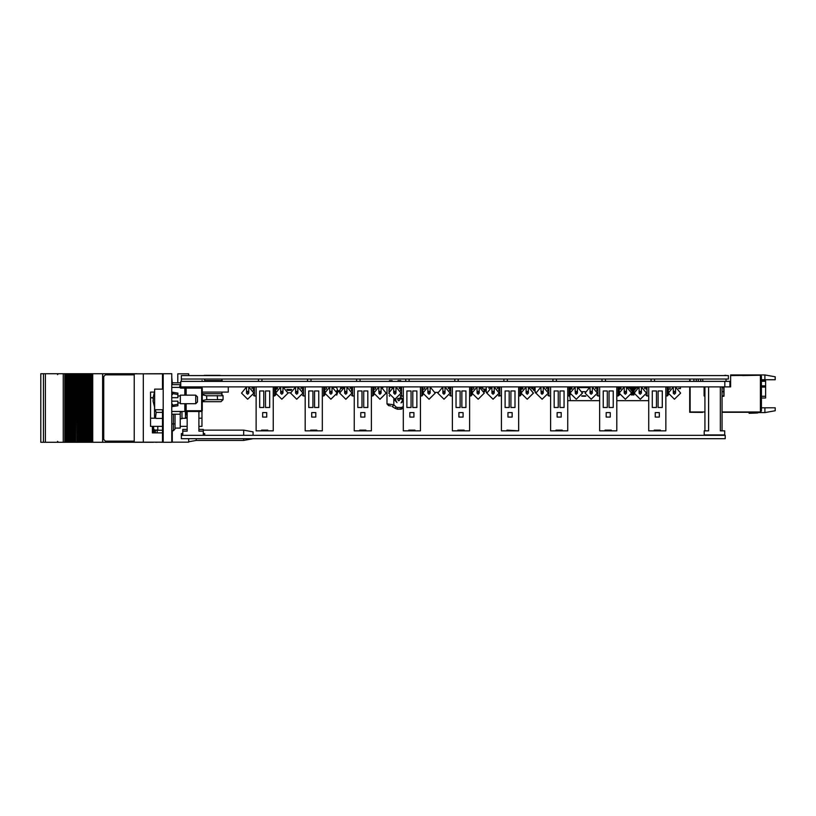 <?xml version="1.0" encoding="UTF-8"?>
<svg xmlns="http://www.w3.org/2000/svg" width="816" height="816" viewBox="0 0 816 816"><rect width="100%" height="100%" fill="white"/><g stroke="black" fill="none" stroke-linecap="round" stroke-linejoin="round"><path stroke-width="1.22" d="M761.471 380.817L765.592 380.817L765.592 397.973L761.471 397.973M723.721 375.564L725.781 375.227M715.826 375.564L719.947 375.564M709.991 375.564L712.052 375.564M703.127 375.564L705.187 375.564M695.232 375.564L699.353 375.564M388.916 391.507L389.252 387.039M724.006 387.039L724.006 391.588M704.096 387.039L704.096 395.821L704.096 387.233L704.922 387.233M570.792 387.039L570.313 389.11M275.665 386.896L275.665 392.7M275.665 393.445L275.665 394.944L275.665 393.445L275.665 394.944L274.635 395.974L274.635 386.896M253.358 390.619L253.358 386.896M488.937 388.447L488.937 386.896M482.909 389.11L486.193 389.11L486.193 392.547L486.877 392.547M324.737 386.896L324.737 392.7L324.737 389.11L326.165 389.11M324.737 393.445L324.737 394.944L324.737 393.445L324.737 394.944L323.707 395.974L323.707 386.896M302.43 390.619L302.43 386.896M373.82 386.896L373.82 392.7M373.82 393.445L373.82 394.944L373.82 393.445L373.82 394.944L372.79 395.974L372.79 386.896M351.512 390.619L351.512 386.896M422.892 386.896L422.892 392.7L422.892 389.11L424.32 389.11M422.892 393.445L422.892 394.944L422.892 393.445L422.892 394.944L421.862 395.974L421.862 386.896M400.585 390.619L400.585 386.896M471.974 386.896L471.974 392.7M471.974 393.445L471.974 394.944L471.974 393.445L471.974 394.944L470.944 395.974L470.944 386.896M449.667 390.619L449.667 386.896M522.475 389.11L521.047 389.11L521.047 386.896L521.057 392.547M521.047 393.445L521.047 394.944L521.047 393.445M498.739 390.619L498.739 387.059M571.547 389.11L570.129 389.11L570.129 386.896L570.139 392.547M570.129 393.445L570.129 394.944L570.129 393.445M547.822 390.619L547.822 387.059M620.629 389.11L619.201 389.11L619.201 386.896L619.211 392.547M619.201 393.445L619.201 394.944L619.201 393.445M596.894 390.619L596.894 387.059M668.284 386.896L668.284 392.7M668.284 393.445L668.284 394.944L667.253 395.974L667.253 386.896M645.976 389.11L645.976 386.896M397.994 381.398L397.994 380.715L400.738 380.715L400.738 381.398M389.416 381.398L389.416 380.715L392.159 380.715L392.159 381.398M409.142 380.715L409.316 381.398M153.224 398.075L150.511 397.647L150.511 418.241L155.927 418.241L150.511 418.241L150.511 426.36L162.486 426.36L150.511 426.36L150.511 392.037L154.357 392.037L150.511 392.037L150.511 397.647L153.265 397.749L153.224 400.768M171.758 430.736L173.369 430.736L173.369 423.871L175.083 423.871L175.083 429.022L175.083 428.074L180.234 428.074L180.234 411.601M198.869 426.36L201.991 426.36L201.991 411.315M163.18 441.293L162.486 441.293L162.486 409.714M162.486 389.12L162.486 374.707L163.18 374.707M154.601 399.422L154.601 409.714L163.18 409.714L163.18 389.12L154.601 389.12L154.601 399.422M172.441 393.506L172.441 392.21L177.939 393.067L177.939 394.587L172.441 393.506L172.441 394.587L171.758 394.587M171.758 404.257L172.441 404.257L172.441 406.623L177.939 405.766L177.837 404.267M195.779 395.128L197.492 396.841L197.492 401.992L195.779 403.706L195.779 395.128L180.336 395.128L180.336 403.706L195.779 403.706M171.758 411.427L186.17 411.427L185.487 410.744L185.487 403.706M186.17 387.406L201.613 387.406L201.613 388.09L186.17 388.09L186.17 387.406L184.793 387.406L184.793 388.09L186.17 388.09L186.17 395.128M179.989 384.662L179.989 385.591L179.989 384.662L171.758 384.662M180.683 411.427L179.989 414.181L171.758 414.181M243.658 435.285L243.658 430.134L203.327 430.134M253.093 435.285L253.093 431.848L243.658 430.134M253.093 438.712L243.658 440.436L243.658 438.712M243.658 440.436L196.299 440.436L196.299 438.712M157.784 426.36L157.784 430.001L154.102 430.001M136.894 373.85L163.18 373.779M155.346 432.878L155.346 430.205L157.172 430.205L157.172 432.878M157.172 442.15L163.18 442.221M154.102 429.451L154.061 432.878M154.061 442.15L155.346 442.15M86.71 442.221L86.71 373.779L85.558 373.779L85.558 442.221L85.537 373.779L85.537 442.221L88.291 442.221L88.271 373.779L88.291 442.221L88.271 373.779L89.158 373.779L89.158 442.221L89.148 373.779L136.894 373.779M40.8 373.779L40.8 442.221L40.8 373.779L69.982 373.779L69.982 442.221L69.972 373.779L72.716 373.779L72.716 442.221L72.706 373.779L74.572 373.779L74.572 442.221L74.032 442.221L74.032 373.779L74.062 442.221L71.298 442.221L71.298 373.779M74.572 442.221L74.572 373.779M75.46 373.779L75.46 442.221L75.755 373.779L74.603 373.779L74.593 442.221L75.449 442.221L75.449 373.779M75.755 442.221L77.336 442.221L77.336 373.779L75.755 373.779M77.336 373.779L78.193 373.779L78.193 442.221L78.183 373.779L80.937 373.779L80.937 442.221L80.927 373.779L82.793 373.779L82.793 442.221L82.253 442.221L82.253 373.779L82.283 442.221L79.509 442.221L79.509 373.779M82.793 442.221L82.793 373.779M85.537 442.221L82.814 442.221L82.824 373.779L83.671 373.779L83.671 442.221L83.671 373.779L85.537 373.779M88.271 373.779L86.71 373.779M79.509 442.221L77.336 442.221M71.298 442.221L68.554 442.221L68.554 373.779M68.554 442.221L67.228 442.221L67.228 373.779M67.228 442.221L65.81 442.221L65.81 373.779M40.8 442.221L65.81 442.221M157.172 442.221L155.346 442.221M88.301 442.221L153.643 442.221M162.486 430.205L157.172 430.205M162.486 418.373L156.121 418.373L154.53 416.925L154.53 407.143M199.145 411.427L198.869 412.733M181.988 418.292L185.416 418.292L185.416 411.427M181.988 411.427L181.988 418.72L180.265 418.72L180.265 411.57M187.201 411.427L187.201 431.164L182.743 431.164L182.743 429.451L187.201 429.451M198.869 429.451L203.327 429.451L203.327 433.571L204.704 433.571L204.704 435.285M217.301 401.656L206.999 401.656M203.745 375.564L220.555 375.564M221.932 392.037L221.932 393.761L202.368 393.761L202.368 392.037M202.297 400.727L203.225 401.656L221.075 401.656L223.054 399.677L223.054 395.729L206.703 395.729L202.297 394.852M204.704 381.398L204.704 379.001L181.366 379.001L181.346 375.564L728.351 375.564L728.351 379.001L181.346 379.001L181.366 381.398M722.099 386.896L722.099 430.828L720.283 430.828L724.741 430.828L724.741 434.938L704.157 434.938L704.157 430.828L708.614 430.828L704.922 430.828L704.922 386.896M198.869 411.427L198.869 431.164L203.327 431.164L203.327 435.285L182.743 435.285L182.743 431.164M182.743 433.571L181.366 433.571L181.366 435.285L725.22 435.285L725.22 438.712L181.346 438.712L181.346 435.285M254.388 386.896L254.388 395.974L256.081 395.974M489.967 386.896L489.967 387.712M247.646 394.189L246.554 393.302L246.524 391.354L248.758 391.354L248.758 393.047L247.646 391.955L246.534 393.067L247.646 394.189L248.758 393.067L247.656 394.189L248.758 393.067L247.646 391.955M281.816 394.189L280.724 393.302L280.704 391.354L282.928 391.354L282.938 393.047L281.816 391.955L280.704 393.067L281.816 394.189L282.938 393.067L281.826 394.189L282.938 393.067L281.816 391.955M303.46 386.896L303.46 395.974L305.153 395.974M352.543 386.896L352.543 395.974L354.236 395.974M401.615 386.896L401.615 395.974L403.308 395.974M450.697 386.896L450.697 395.974L452.39 395.974M513.142 430.828L506.96 430.828L506.96 430.134L518.639 430.828L518.639 395.974L520.016 395.974L521.047 394.944L520.016 395.974L520.016 386.896M499.769 386.896L499.769 395.974L498.525 395.974M567.712 395.974L569.099 395.974L570.129 394.944L569.099 395.974L569.099 386.896M548.852 386.896L548.852 395.974L550.545 395.974M619.487 394.954L618.171 395.974L618.171 386.896M597.924 386.896L597.924 395.974L599.617 395.974M647.006 386.896L647.006 395.974L648.7 395.974M330.898 394.189L329.776 393.088L329.776 391.354L332.01 391.354L332.01 393.047L330.898 391.955L329.776 393.067L330.898 394.189L332.01 393.067L330.908 394.189L332.01 393.067L330.898 391.955M381.092 393.067L379.471 394.067L378.859 391.354L381.082 391.354L381.082 393.047L379.97 391.955L378.859 393.067L379.97 394.189L381.092 393.067L379.97 391.955M429.053 394.189L427.931 393.088L427.931 391.354L430.165 391.354L430.165 393.047L429.053 391.955L427.931 393.067L429.053 394.189L430.165 393.067L429.063 394.189L430.165 393.067L429.053 391.955M478.125 394.189L477.013 393.088L477.013 391.354L479.237 391.354L479.237 393.047L478.125 391.955L477.013 393.067L478.125 394.189L479.237 393.067L478.135 394.189L479.237 393.067L478.125 391.955M527.207 394.189L526.085 393.088L526.085 391.354L528.319 391.354L528.319 393.047L527.207 391.955L526.085 393.067L527.207 394.189L528.319 393.067L527.218 394.189L528.319 393.067L527.207 391.955M577.391 392.904L575.78 394.067L575.158 391.354L577.391 391.354L577.391 393.047L576.28 391.955L575.168 393.067L576.28 394.189L577.391 393.067L576.28 391.955M625.362 394.189L624.24 393.088L624.24 391.354L626.474 391.354L626.474 393.047L625.362 391.955L624.24 393.067L625.362 394.189L626.474 393.067L625.372 394.189L626.474 393.067L625.362 391.955M674.434 394.189L673.343 393.302L673.312 391.354L675.546 391.354L675.546 393.047L674.434 391.955L673.322 393.067L674.434 394.189L675.546 393.067L674.444 394.189L675.546 393.067L674.434 391.955M296.728 394.189L295.606 393.088L295.606 391.354L297.84 391.354L297.84 393.047L296.728 391.955L295.606 393.067L296.728 394.189L297.84 393.067L296.738 394.189L297.84 393.067L296.728 391.955M345.8 394.189L344.709 393.302L344.678 391.354L346.912 391.354L346.912 393.047L345.8 391.955L344.689 393.067L345.8 394.189L346.912 393.067L345.8 394.189L346.912 393.067L345.8 391.955M394.883 394.189L393.761 393.088L393.761 391.354L395.995 391.354L395.995 393.047L394.883 391.955L393.761 393.067L394.883 394.189L395.995 393.067L394.893 394.189L395.995 393.067L394.883 391.955M443.955 394.189L442.864 393.302L442.833 391.354L445.067 391.354L445.067 393.047L443.955 391.955L442.843 393.067L443.955 394.189L445.067 393.067L443.965 394.189L445.067 393.067L443.955 391.955M493.027 394.189L491.946 393.302L491.915 391.354L494.149 391.354L494.149 393.047L493.027 391.955L491.915 393.067L493.027 394.189L494.149 393.067L493.048 394.189L494.149 393.067L493.027 391.955M543.221 392.904L541.61 394.067L540.988 391.354L543.221 391.354L543.221 393.047L542.11 391.955L540.998 393.067L542.11 394.189L543.221 393.067L542.11 391.955M591.182 394.189L590.101 393.302L590.07 391.354L592.304 391.354L592.304 393.047L591.182 391.955L590.07 393.067L591.182 394.189L592.304 393.067L591.202 394.189L592.304 393.067L591.182 391.955M640.264 394.189L639.173 393.302L639.142 391.354L641.376 391.354L641.376 393.047L640.264 391.955L639.152 393.067L640.264 394.189L641.376 393.067L640.274 394.189L641.376 393.067L640.264 391.955M403.308 407.969L402.512 407.062L403.308 406.409M403.308 408.602L397.351 409.204L401.37 409.204L401.37 407.49L402.512 407.062M388.6 405.634L387.008 403.92L393.832 404.756L396.219 407.062L395.087 408.347L397.351 409.204L397.351 407.49L401.37 407.49M186.17 403.706L186.17 410.744L201.613 410.744L201.613 411.427L186.17 411.427M202.297 410.744L202.297 388.09L201.613 387.406L202.297 388.09L201.613 388.09L201.613 410.744L202.297 410.744L201.613 411.427M184.793 395.128L184.793 388.09L180.683 388.09L180.683 387.406L185.824 387.406M179.989 386.723L179.489 387.406L179.989 385.591L180.683 387.406M204.704 380.531L222.197 380.531L221.534 381.398L222.197 380.531L221.758 379.001M152.98 400.809L154.601 407.276M154.601 391.568L152.98 398.035M57.559 441.354L58.415 442.221M57.559 374.646L58.415 373.779M724.781 386.896L180.785 386.896L180.785 381.398L729.902 381.398L729.902 386.896L724.781 386.896L724.781 381.398M203.327 381.368L182.743 381.398M203.327 386.896L182.743 386.896M702.607 412.345L689.714 412.325L689.714 386.896M690.05 379.001L690.05 381.398M689.714 379.001L689.714 381.398M722.099 412.325L759.757 412.325L722.099 411.978M704.922 411.978L690.05 411.978L690.05 386.896M758.207 412.325L749.119 413.304L757.523 413.008L758.9 412.325M749.119 413.304L757.523 413.008M757.585 412.325L753.566 412.672M700.73 379.001L700.73 381.398M693.865 379.001L693.865 381.398M698.323 379.001L698.323 381.398M696.262 379.001L696.262 381.398M761.471 407.765L764.908 407.765L764.908 412.57L758.676 412.57M764.908 374.983L775.2 376.798L775.2 379.787L764.908 379.787L764.908 374.983L730.585 374.983L730.585 375.564L759.757 375.227L742.601 375.564M729.902 386.896L730.585 386.896L730.585 375.564M764.908 407.765L775.2 407.765L775.2 410.754L764.908 412.57M704.922 411.947L690.091 411.947L690.091 386.896M759.757 375.227L760.441 375.227L760.441 411.947L722.099 411.947M760.441 375.227L761.471 376.258L761.471 410.917L760.441 411.947M764.908 379.787L761.471 379.787M648.7 400.625L616.794 400.625M599.617 400.625L567.712 400.625M632.951 394.791L631.951 394.791M570.333 400.625L569.792 395.709M634.96 388.957L633.961 388.957M632.951 388.957L631.951 388.957M630.941 388.957L630.003 388.957M620.762 388.957L619.905 388.957M637.969 387.335L636.97 387.233L636.97 387.855M635.97 388.64L635.97 387.233L634.96 387.233L634.96 389.915M633.961 387.233L632.951 387.233L632.951 394.954L633.961 394.954L633.961 386.896M631.278 394.954L631.951 394.954L631.951 387.233L630.941 387.233L630.941 390.354M629.942 388.885L629.942 387.233L628.942 387.233L628.942 388.008M627.932 387.437L627.422 387.233M619.905 389.11L619.905 387.233L619.201 387.233M381.174 387.008L381.674 386.896M382.867 386.896L382.867 387.59M373.82 387.325L375.319 387.325M333.193 387.325L336.59 387.325L337.773 390.752L336.661 390.752L339.731 390.752L340.66 387.784L341.822 386.896M341.659 388.049L341.496 388.651L341.659 388.049M337.773 390.752L337.773 391.782L339.772 391.782M339.895 390.629L340.66 387.784M343.006 386.896L343.006 387.569M342.394 387.926L341.822 387.926M336.733 395.199L337.773 391.782L336.977 391.782L339.731 391.782M324.737 387.325L326.247 387.325M389.599 396.26L389.252 395.607M403.308 396.158L400.268 396.158M388.916 390.558L389.252 387.233L392.863 387.233M389.252 386.896L389.599 389.885M403.308 396.26L401.921 396.158M401.676 396.26L400.87 396.158M722.099 387.233L724.006 387.233L724.006 396.158L722.099 396.046M722.099 396.26L723.904 396.26L723.659 387.549L722.099 387.549M724.006 386.896L723.659 387.549M704.922 387.549L704.922 391.7M722.099 391.7L724.006 391.7M704.096 386.896L704.443 387.549M704.443 396.158L704.096 391.7M484.265 390.752L484.837 389.11L483.888 390.752M485.428 390.895L485.908 389.11L485.428 390.895L485.908 389.11L485.428 390.895L485.908 389.11L485.428 390.895L485.908 389.11L485.428 390.895L484.265 391.782M480.43 387.325L481.848 388.11M471.974 387.325L473.474 387.325M521.047 387.325L522.128 387.886L522.352 389.11M442.833 391.354L442.833 386.896L430.511 386.896M437.825 392.384L435.224 392.384M535.112 388.957L533.47 386.896M531.675 386.896L531.675 387.926L532.44 387.926L533.817 389.987L535.112 389.987M534.847 388.957L534.154 387.58M532.44 387.926L533.123 389.293M535.949 392.812L535.265 392.812L534.898 390.752L533.297 389.854L534.388 390.752L534.949 389.987L535.112 391.7L535.112 386.896M535.306 392.812L535.112 391.7L535.979 392.384M534.908 390.752L533.297 389.854L535.112 390.752M534.398 390.752L533.266 389.711M534.949 390.752L533.307 389.762M585.847 396.158L581.665 396.158M570.792 389.11L570.792 387.233L571.628 387.233M578.35 387.233L589.162 387.233M582.338 391.7L585.174 391.7M570.792 386.896L571.139 389.11M584.95 396.26L581.696 396.158M251.96 388.61L252.358 386.896M277.552 388.61L277.165 386.896M274.635 395.974L275.665 394.944L274.635 395.974L273.248 395.974M253.429 395.342L254.388 395.974M275.665 389.11L277.083 389.11M486.193 389.11L486.193 386.896M482.756 388.946L482.756 386.896M246.524 386.998L241.485 393.067L247.656 399.248L253.837 393.067L248.758 386.988L253.858 393.067L247.656 399.248M280.704 386.998L275.655 393.067L281.826 399.248L288.007 393.067L282.928 386.988L288.038 393.067L281.826 399.248M323.707 395.974L324.737 394.944L323.707 395.974L322.33 395.974M302.512 395.342L303.46 395.974M372.79 395.974L373.82 394.944L372.79 395.974L371.402 395.974M351.584 395.342L352.543 395.974M373.82 389.11L375.238 389.11M421.862 395.974L422.892 394.944L421.862 395.974L420.485 395.974M400.666 395.342L401.615 395.974M470.944 395.974L471.974 394.944L470.944 395.974L469.557 395.974M449.738 395.342L450.697 395.974M471.974 389.11L473.392 389.11M501.463 395.974L498.821 395.342M547.893 395.342L548.852 395.974M619.201 394.944L618.171 395.974L616.794 395.974M596.975 395.342L597.924 395.974M667.253 395.974L665.866 395.974M646.048 395.342L647.006 395.974M668.284 389.11L669.701 389.11M301.033 388.61L301.43 386.896M350.115 388.61L350.513 386.896M399.187 388.61L399.585 386.896M448.27 388.61L448.667 386.896M497.342 388.61L497.74 386.896M546.424 388.61L546.822 386.896M595.496 388.61L595.894 386.896M644.579 388.61L644.977 386.896M326.635 388.61L326.247 386.896M375.707 388.61L375.319 386.896M424.789 388.61L424.402 386.896M473.861 388.61L473.474 386.896M522.944 388.61L522.556 386.896M572.016 388.61L571.628 386.896M621.098 388.61L620.711 386.896M670.171 388.61L669.783 386.896M329.776 386.998L324.727 393.067L330.908 399.248L337.079 393.067L332.01 386.988L337.11 393.067L330.908 399.248M381.082 392.904L379.97 394.189M378.859 386.998L373.81 393.067L379.981 399.248L386.162 393.067L381.082 386.988L386.192 393.067L380.011 399.248M427.931 386.998L422.882 393.067L429.063 399.248L435.234 393.067L430.165 386.988L435.265 393.067L429.083 399.248M477.013 386.998L471.964 393.067L478.135 399.248L484.316 393.067L479.237 386.988L484.347 393.067L478.135 399.248M526.085 386.998L521.036 393.067L527.218 399.248L533.389 393.067L528.319 386.988L533.419 393.067L528.37 386.896M527.238 399.248L533.511 393.067L528.37 386.978M575.158 386.998L570.119 393.067L576.29 399.248L582.471 393.067L577.391 386.988L582.502 393.067L576.32 399.248M624.24 386.998L619.191 393.067L625.372 399.248L631.543 393.067L626.474 386.988L631.574 393.067L625.393 399.248M673.312 386.998L668.273 393.067L674.444 399.248L680.626 393.067L675.546 386.988L680.646 393.067L674.475 399.248M295.606 386.998L290.557 393.067L296.738 399.248L302.909 393.067L297.84 386.988L302.94 393.067L296.738 399.248M344.678 386.998L339.629 393.067L345.811 399.248L351.992 393.067L346.912 386.988L352.012 393.067L345.841 399.248M393.761 386.998L388.712 393.067L394.893 399.248L401.064 393.067L395.995 386.988L401.095 393.067L394.913 399.248M442.833 386.998L437.784 393.067L443.965 399.248L450.146 393.067L445.067 386.988L450.167 393.067L443.996 399.248M493.037 399.248L486.856 393.067L491.915 386.998L486.866 393.067L493.048 399.248L499.219 393.067L494.149 386.988L499.249 393.067L493.068 399.248M540.988 386.998L535.939 393.067L542.12 399.248L548.301 393.067L543.221 386.988L548.321 393.067L542.15 399.248M590.07 386.998L585.021 393.067L591.202 399.248L597.373 393.067L592.304 386.988L597.404 393.067L591.223 399.248M639.142 386.998L634.093 393.067L640.274 399.248L646.456 393.067L641.376 386.988L646.476 393.067L640.305 399.248M388.559 404.012L387.988 403.971M390.803 406.011L388.987 405.664L387.09 403.92M395.964 399.157L395.689 400.197L396.943 402.635L394.842 400.207L395.026 399.248M398.239 398.279L398.647 398.769L400.799 397.402L403.308 399.31M403.308 401.125L401.023 402.951L402.594 400.217L400.87 398.137L399.146 400.646L398.3 400.646L397.484 398.687M393.832 404.756L393.832 399.157M395.087 408.347L392.108 406.47L393.71 405.338M286.875 389.467L291.72 389.467L286.875 389.467M291.2 390.323L287.395 390.323L291.2 390.323M284.529 387.498L295.443 387.029M290.567 392.761L288.028 392.761M275.737 389.11L276.879 386.896M276.002 388.171L276.512 387.753M276.512 386.896L275.665 387.192M507.297 379.001L507.297 381.398L507.297 379.001M517.783 430.858L502.319 430.828M708.614 391.007L708.614 407.49M258.478 379.001L258.478 381.398M261.916 379.001L261.916 381.398M273.248 386.896L273.248 430.828L256.081 430.828L256.081 386.896M261.579 430.828L261.579 430.134L267.75 430.134L267.75 430.828M256.938 430.858L272.391 430.828M266.72 412.631L262.609 412.631L262.609 417.098L266.72 417.098L266.72 412.631M263.803 391.007L259.692 391.007L259.692 407.49L263.803 407.49L263.803 391.007M269.637 391.007L265.526 391.007L265.526 407.49L269.637 407.49L269.637 391.007M307.561 379.001L307.561 381.398M310.988 379.001L310.988 381.398M322.33 386.896L322.33 430.828L305.153 430.828L305.153 386.896M310.651 430.828L310.651 430.134L316.832 430.134L316.832 430.828M306.01 430.858L321.473 430.828M315.802 412.631L311.681 412.631L311.681 417.098L315.802 417.098L315.802 412.631M312.885 391.007L308.764 391.007L308.764 407.49L312.885 407.49L312.885 391.007M318.719 391.007L314.599 391.007L314.599 407.49L318.719 407.49L318.719 391.007M356.633 379.001L356.633 381.398M360.07 379.001L360.07 381.398M371.402 386.896L371.402 430.828L354.236 430.828L354.236 386.896M359.734 430.828L359.734 430.134L365.905 430.134L365.905 430.828M355.093 430.858L370.546 430.828M364.874 412.631L360.764 412.631L360.764 417.098L364.874 417.098L364.874 412.631M361.957 391.007L357.847 391.007L357.847 407.49L361.957 407.49L361.957 391.007M367.792 391.007L363.681 391.007L363.681 407.49L367.792 407.49L367.792 391.007M405.715 379.001L405.715 381.398M409.142 379.001L409.142 381.398M420.485 386.896L420.485 430.828L403.308 430.828L403.308 386.896M408.806 430.828L408.806 430.134L414.987 430.134L414.987 430.828M404.165 430.858L419.628 430.828M413.957 412.631L409.836 412.631L409.836 417.098L413.957 417.098L413.957 412.631M411.04 391.007L406.919 391.007L406.919 407.49L411.04 407.49L411.04 391.007M416.874 391.007L412.753 391.007L412.753 407.49L416.874 407.49L416.874 391.007M454.787 379.001L454.787 381.398M458.225 379.001L458.225 381.398M469.557 386.896L469.557 430.828L452.39 430.828L452.39 386.896M457.888 430.828L457.888 430.134L464.059 430.134L464.059 430.828M453.247 430.858L468.7 430.828M463.029 412.631L458.918 412.631L458.918 417.098L463.029 417.098L463.029 412.631M460.112 391.007L456.001 391.007L456.001 407.49L460.112 407.49L460.112 391.007M465.946 391.007L461.836 391.007L461.836 407.49L465.946 407.49L465.946 391.007M503.87 379.001L503.87 381.398M506.96 430.828L501.463 430.828L501.463 386.896M518.639 430.828L518.639 386.896M512.111 412.631L507.991 412.631L507.991 417.098L512.111 417.098L512.111 412.631M509.194 391.007L505.073 391.007L505.073 407.49L509.194 407.49L509.194 391.007M515.029 391.007L510.908 391.007L510.908 407.49L515.029 407.49L515.029 391.007M552.942 379.001L552.942 381.398M556.379 379.001L556.379 381.398M567.712 386.896L567.712 430.828L550.545 430.828L550.545 386.896M556.043 430.828L556.043 430.134L562.214 430.134L562.214 430.828M551.402 430.858L566.855 430.828M561.184 412.631L557.073 412.631L557.073 417.098L561.184 417.098L561.184 412.631M558.266 391.007L554.156 391.007L554.156 407.49L558.266 407.49L558.266 391.007M564.101 391.007L559.99 391.007L559.99 407.49L564.101 407.49L564.101 391.007M602.024 379.001L602.024 381.398M605.452 379.001L605.452 381.398M616.794 386.896L616.794 430.828L599.617 430.828L599.617 386.896M605.115 430.828L605.115 430.134L611.296 430.134L611.296 430.828M600.474 430.858L615.937 430.828M610.266 412.631L606.145 412.631L606.145 417.098L610.266 417.098L610.266 412.631M607.349 391.007L603.228 391.007L603.228 407.49L607.349 407.49L607.349 391.007M613.183 391.007L609.062 391.007L609.062 407.49L613.183 407.49L613.183 391.007M651.097 379.001L651.097 381.398M654.534 379.001L654.534 381.398M665.866 386.896L665.866 430.828L648.7 430.828L648.7 386.896M654.197 430.828L654.197 430.134L660.368 430.134L660.368 430.828M649.556 430.858L665.009 430.828M659.338 412.631L655.228 412.631L655.228 417.098L659.338 417.098L659.338 412.631M656.421 391.007L652.31 391.007L652.31 407.49L656.421 407.49L656.421 391.007M662.255 391.007L658.145 391.007L658.145 407.49L662.255 407.49L662.255 391.007M680.473 386.896L680.473 388.61L678.555 388.436M678.637 388.508L679.442 388.436M532.705 387.977L532.705 388.61L531.604 388.61M535.112 388.61L534.245 388.61M530.298 387.651L530.298 386.896M173.369 430.736L175.083 429.022M187.201 426.36L180.234 426.36M180.132 387.141L181.948 386.896M175.083 423.871L175.083 414.181M202.297 392.037L228.276 392.037L228.276 386.896M171.758 373.677L163.18 373.677L163.18 442.323L171.758 442.323L171.758 373.677M162.486 410.744L163.18 410.744M162.486 388.09L163.18 388.09M171.758 397.708L177.939 397.708L177.939 394.587M175.287 404.787L172.441 405.338L177.939 404.257L177.939 401.135L171.758 401.135M184.834 411.427L185.824 411.427M184.793 387.406L185.487 388.09L185.487 395.128M185.487 410.785L184.793 411.427L184.793 403.706M171.758 377.624L172.268 382.775L180.785 382.775M172.268 382.775L172.268 384.662M188.741 375.564L188.741 373.85L177.766 373.85L177.766 382.775M172.268 430.736L172.268 442.15L188.741 442.15L188.741 438.712M163.18 373.85L134.181 373.85L134.181 442.15L163.18 442.15M143.269 373.85L143.269 442.15M152.368 426.36L152.368 432.878L162.486 432.878M172.268 437.682L171.758 437.682M43.483 373.779L43.483 442.221L43.483 373.779M80.08 442.221L80.08 373.779M71.859 442.221L71.859 373.779M69.115 442.221L69.115 373.779M87.73 442.221L87.73 373.779M102.653 442.221L102.653 373.779M155.346 430.205L154.102 430.205M45.431 373.779L45.431 442.221M63.199 373.779L63.199 442.221M102.714 442.221L102.714 373.779M91.882 442.221L91.882 373.779M90.464 442.221L90.464 373.779M84.986 442.221L84.986 373.779M86.414 373.779L86.414 442.221L86.404 373.779M76.775 442.221L76.775 373.779M134.161 441.191L105.407 441.191L103.693 439.467L103.693 376.533L105.407 374.809L134.161 374.809M156.121 418.373L155.581 417.598L156.121 412.386L155.101 409.714M156.121 412.386L162.486 412.386M187.201 417.149L185.946 417.455L187.201 417.7M186.089 411.427L187.15 417.058M202.552 381.368L202.103 380.531M220.096 375.401L204.204 375.401M202.297 400.554L206.703 399.677L223.054 399.677M217.597 399.677L217.301 395.587M206.713 399.677L206.703 395.729M203.918 401.135L203.296 401.033L203.918 401.135M203.776 394.281L202.592 394.669M720.283 430.828L720.283 386.896M708.614 386.896L708.614 430.828M765.592 381.327L761.471 381.327M761.471 385.886L765.592 385.886M765.592 387.1L761.471 387.1M761.471 396.26L765.592 396.26M400.432 395.852L401.115 395.852M392.119 387.549L389.599 387.549M722.099 395.852L723.659 395.852M581.839 395.852L585.684 395.852M588.428 387.549L579.085 387.549M576.28 394.189L577.391 393.067M542.11 394.189L543.221 393.067M396.219 407.062L397.351 407.49M171.758 423.871L173.369 423.871L173.369 414.181M201.991 418.241L198.869 418.241M187.201 418.241L185.416 418.241M162.486 440.263L163.18 440.263M162.486 411.774L163.18 411.774M162.486 387.07L163.18 387.07M162.486 375.737L163.18 375.737M171.758 387.406L179.489 387.406L180.683 388.09M87.761 442.221L87.761 373.779M92.687 442.221L92.687 373.779M153.643 432.878L153.643 426.36M64.75 442.221L64.75 373.779M91.035 442.221L91.035 373.779M92.045 442.221L92.045 373.779M89.454 442.221L89.454 373.779M85.027 442.221L85.027 373.779M79.54 442.221L79.54 373.779M81.233 442.221L81.233 373.779M76.806 442.221L76.806 373.779M71.329 442.221L71.329 373.779M68.585 442.221L68.585 373.779M70.278 442.221L70.278 373.779M67.544 442.221L67.544 373.779M66.382 442.221L66.382 373.779M64.892 442.221L64.892 373.779M73.022 442.221L73.022 373.779M78.499 442.221L78.499 373.779M83.977 442.221L83.977 373.779M246.524 391.354L246.524 386.896M248.758 391.354L248.758 386.896M280.704 391.354L280.704 386.896M282.928 391.354L282.928 386.896M329.776 391.354L329.776 386.896M332.01 391.354L332.01 386.896M378.859 391.354L378.859 386.896M381.082 391.354L381.082 386.896M427.931 391.354L427.931 386.896M430.165 391.354L430.165 386.896M477.013 391.354L477.013 386.896M479.237 391.354L479.237 386.896M526.085 391.354L526.085 386.896M528.319 391.354L528.319 386.896M575.158 391.354L575.158 386.896M577.391 391.354L577.391 386.896M624.24 391.354L624.24 386.896M626.474 391.354L626.474 386.896M673.312 391.354L673.312 386.896M675.546 391.354L675.546 386.896M295.606 391.354L295.606 386.896M297.84 391.354L297.84 386.896M344.678 391.354L344.678 386.896M346.912 391.354L346.912 386.896M393.761 391.354L393.761 386.896M395.995 391.354L395.995 386.896M445.067 391.354L445.067 386.896M491.915 391.354L491.915 386.896M494.149 391.354L494.149 386.896M540.988 391.354L540.988 386.896M543.221 391.354L543.221 386.896M590.07 391.354L590.07 386.896M592.304 391.354L592.304 386.896M639.142 391.354L639.142 386.896M641.376 391.354L641.376 386.896M387.008 403.92L387.008 386.896M171.758 393.067L172.441 393.067M171.758 405.766L172.441 405.766M153.245 401.003L153.245 397.841M177.939 402.849L180.336 402.849M177.939 395.984L180.336 395.984M153.194 398.585L153.194 400.228M196.299 440.436L188.741 441.803M185.416 416.925L185.946 417.455M221.075 393.761L223.054 395.729M203.225 393.761L202.297 394.679M726.067 381.398L726.067 379.001M702.729 381.398L702.729 379.001"/></g></svg>
